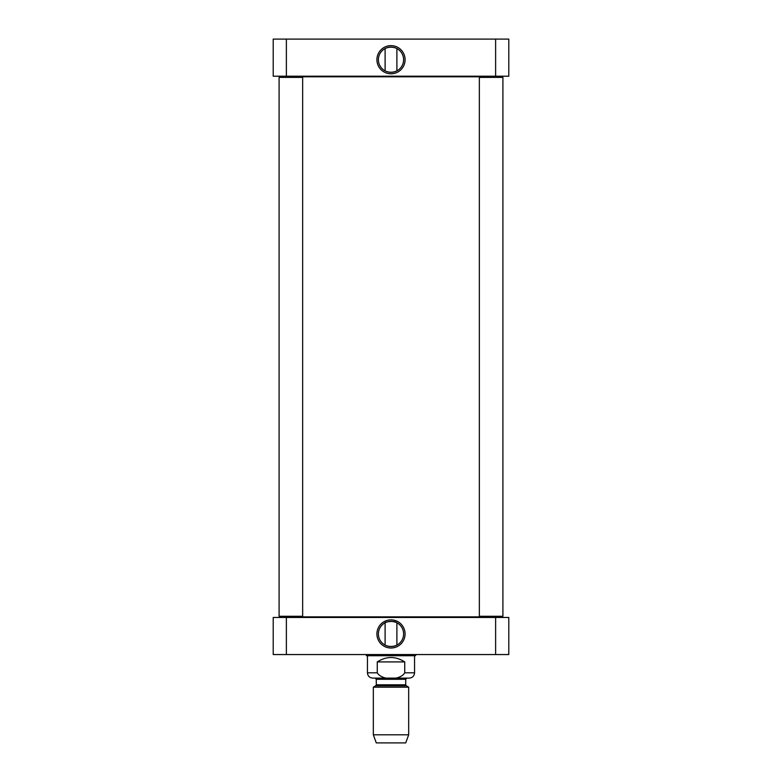 <?xml version="1.0" encoding="UTF-8"?>
<svg xmlns="http://www.w3.org/2000/svg" width="782" height="782" viewBox="0 0 782 782"><rect width="100%" height="100%" fill="white"/><g stroke="black" fill="none" stroke-linecap="round" stroke-linejoin="round"><path stroke-width="1.17" d="M385.565 48.328C389.192 46.822 392.808 46.822 396.435 48.328M385.106 70.869L385.106 48.562M396.435 71.094C392.808 72.609 389.192 72.609 385.565 71.094C389.192 72.609 392.808 72.609 396.435 71.094M286.378 39.1L273.211 39.1L273.211 76.206L495.622 76.206L495.622 39.1L286.378 39.1L286.378 76.206M495.622 76.206L508.789 76.206L508.789 39.1L495.622 39.1M403.61 59.715A12.61 12.61 0 0 1 384.695 70.634A12.61 12.61 0 0 1 384.695 48.787A12.61 12.61 0 0 1 403.61 59.715M405.086 59.715A14.086 14.086 0 0 0 383.962 47.516A14.086 14.086 0 0 0 383.962 71.915A14.086 14.086 0 0 0 405.086 59.715M377.266 661.914C386.425 656.078 395.575 656.078 404.734 661.914L404.734 672.813C400.13 680.545 381.87 680.545 377.266 672.813L377.266 661.914L404.734 661.914M377.266 672.813L367.442 672.813C367.755 676.039 369.524 677.798 372.74 678.111L409.26 678.111C412.476 677.798 414.245 676.039 414.558 672.813L414.558 655.736L367.442 655.736L366.406 655.678L366.123 654.554M373.327 734.806L376.279 742.9L405.721 742.9L408.673 734.806L408.673 687.173L373.327 687.173L373.327 734.806L408.673 734.806M385.565 622.56C389.192 621.045 392.808 621.045 396.435 622.56C394.421 620.39 384.724 621.925 385.106 622.795L385.106 645.101M396.435 645.326C392.808 646.841 389.192 646.841 385.565 645.326M273.211 654.554L508.789 654.554L508.789 617.457L273.211 617.457L273.211 654.554M378.39 633.948A12.61 12.61 0 0 1 397.305 623.019A12.61 12.61 0 0 1 397.305 644.867A12.61 12.61 0 0 1 378.39 633.948M376.914 633.948A14.086 14.086 0 0 0 398.038 646.137A14.086 14.086 0 0 0 398.038 621.749A14.086 14.086 0 0 0 376.914 633.948M286.378 617.457L286.378 654.554M495.622 617.457L495.622 654.554M414.558 655.736L366.406 655.678M415.594 655.678L415.877 654.554M294.413 76.206L293.827 76.792M502.904 616.275L502.308 616.861L279.692 616.861L279.096 616.275L279.096 77.379L279.692 76.792L502.308 76.792L502.904 77.379L479.346 77.379L479.346 616.275L502.904 616.275L502.904 77.379M294.413 617.457L293.827 616.861M479.933 616.861L479.346 616.275M479.933 76.792L479.346 77.379M279.692 616.861L279.096 616.275L302.654 616.275L302.654 77.379L279.096 77.379L279.692 76.792M404.734 672.813L414.558 672.813M406.317 685.814L405.721 684.797L376.279 684.797L375.683 685.814L406.317 685.814L408.673 687.173M376.279 684.797L376.279 679.294L405.721 679.294L406.904 678.111M396.894 70.869L396.894 48.562M367.442 672.813L367.442 655.678M375.683 685.814L373.327 687.173M405.721 684.797L405.721 679.294M376.279 679.294L375.096 678.111M396.894 622.795L396.894 645.101M487.587 76.206L488.173 76.792M487.587 617.457L488.173 616.861M302.067 616.861L302.654 616.275M302.067 76.792L302.654 77.379"/></g></svg>

